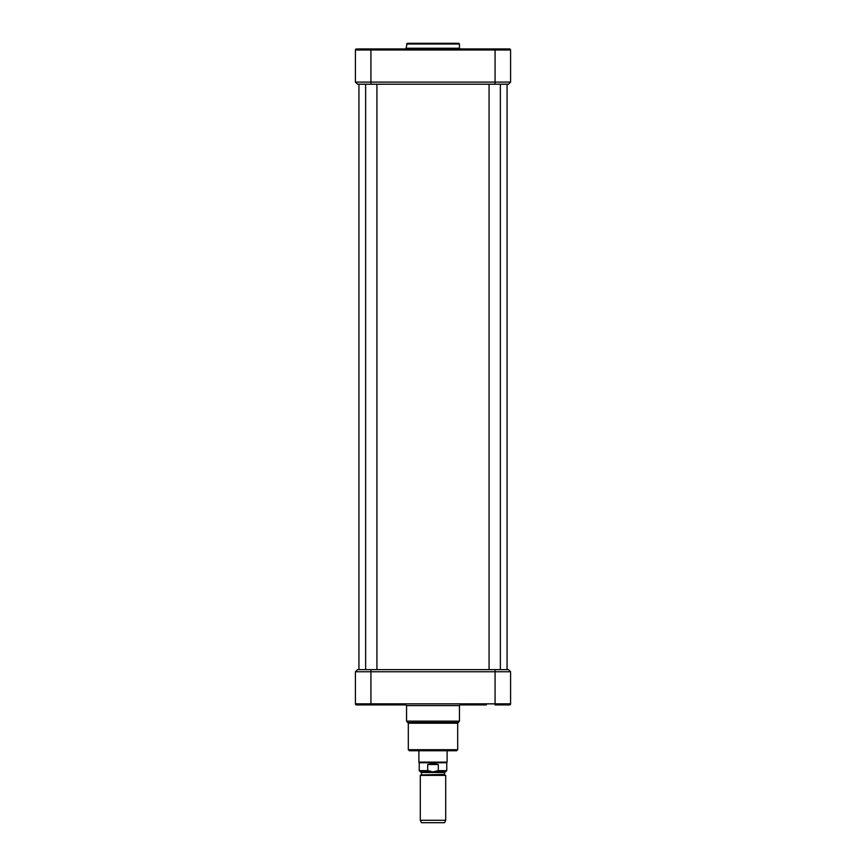 <?xml version="1.0" encoding="UTF-8"?>
<svg xmlns="http://www.w3.org/2000/svg" width="866" height="866" viewBox="0 0 866 866"><rect width="100%" height="100%" fill="white"/><g stroke="black" fill="none" stroke-linecap="round" stroke-linejoin="round"><path stroke-width="1.3" d="M358.935 84.208L358.935 669.645M433 775.384L420.302 775.384L420.302 820.275L445.698 820.275L445.698 775.384L433 775.384M427.707 770.643L419.241 770.643L420.519 771.92L445.481 771.92L446.759 770.643L438.293 770.643L433 771.898L427.707 770.643L427.707 764.505L433 763.455L438.293 764.505L438.293 770.643M427.707 764.505L438.293 764.505M446.759 770.643L446.759 762.751L419.241 762.751L419.241 770.643M447.105 750.757L447.105 762.134L418.895 762.134L418.895 750.757M445.698 820.275L444.572 822.7L421.428 822.7L420.302 820.275M456.631 750.757L409.369 750.757L408.308 749.696L457.692 749.696L456.631 750.757M508.472 669.645L510.583 671.756L508.472 669.645L357.528 669.645L355.417 671.756L510.583 671.756L510.583 703.852L355.417 703.852A1.061 1.061 0 0 0 356.467 704.913L406.046 704.913M405.959 704.892L406.555 705.584L459.445 705.584L459.445 721.129L458.276 722.525L407.724 722.525L408.308 723.218L457.692 723.218L457.692 749.696M459.954 704.913L483.564 704.913L481.312 704.199M508.331 704.913L509.533 704.913A1.061 1.061 0 0 0 510.583 703.852A1.061 1.061 0 0 1 509.533 704.913L495.071 704.913L495.071 669.645M485.599 704.913L483.564 704.913M383.974 704.913L384.688 704.199L383.974 704.913L370.929 704.913L370.929 669.645M361.403 704.913L357.669 704.913L361.403 704.913M457.692 723.218L458.276 722.525M357.669 704.913L356.467 704.913A1.061 1.061 0 0 1 355.417 703.852L355.417 671.756L357.528 669.645M382.436 704.913L381.159 704.913M500.364 84.208L500.364 669.645M376.926 84.208L376.926 669.645M357.528 84.208L355.417 82.097L357.528 84.208L508.472 84.208L510.583 82.097L355.417 82.097L355.417 50.001L510.583 50.001A1.061 1.061 0 0 0 509.533 48.94L357.669 48.94M406.555 44.004L459.445 44.004L458.742 43.3L407.258 43.3L405.84 48.94M356.467 48.94A1.061 1.061 0 0 0 355.417 50.001A1.061 1.061 0 0 1 356.467 48.94A1.061 1.061 0 0 0 355.417 50.001M508.472 84.208L510.583 82.097L510.583 50.001M421.428 774.41L421.428 772.483L444.572 772.483L444.572 774.41L421.147 774.897L445.698 775.384M459.445 721.129L406.555 721.129L407.724 722.525M356.467 704.913A1.061 1.061 0 0 1 355.417 703.852M370.929 84.208L370.929 48.94M495.071 84.208L495.071 48.94M406.555 48.236L459.445 48.236L460.16 48.94M507.065 84.208L507.065 669.645M421.147 774.897L420.302 775.384M444.572 772.483L445.135 771.92M421.428 772.483L420.865 771.92M446.759 762.751L447.105 762.134M419.241 762.751L418.895 762.134M485.685 704.199L486.389 704.913M380.315 704.199L379.611 704.913M408.308 723.218L408.308 749.696M406.555 705.584L406.555 721.129M460.041 704.892L459.445 705.584M489.074 84.208L489.074 669.645M365.636 84.208L365.636 669.645M384.688 49.643L383.974 48.94L384.688 49.643M461.21 49.643L460.506 48.94M459.445 48.236L459.445 44.004M380.315 49.643L379.611 48.94M485.685 49.643L486.389 48.94M481.312 49.643L482.026 48.94L481.312 49.643"/></g></svg>
